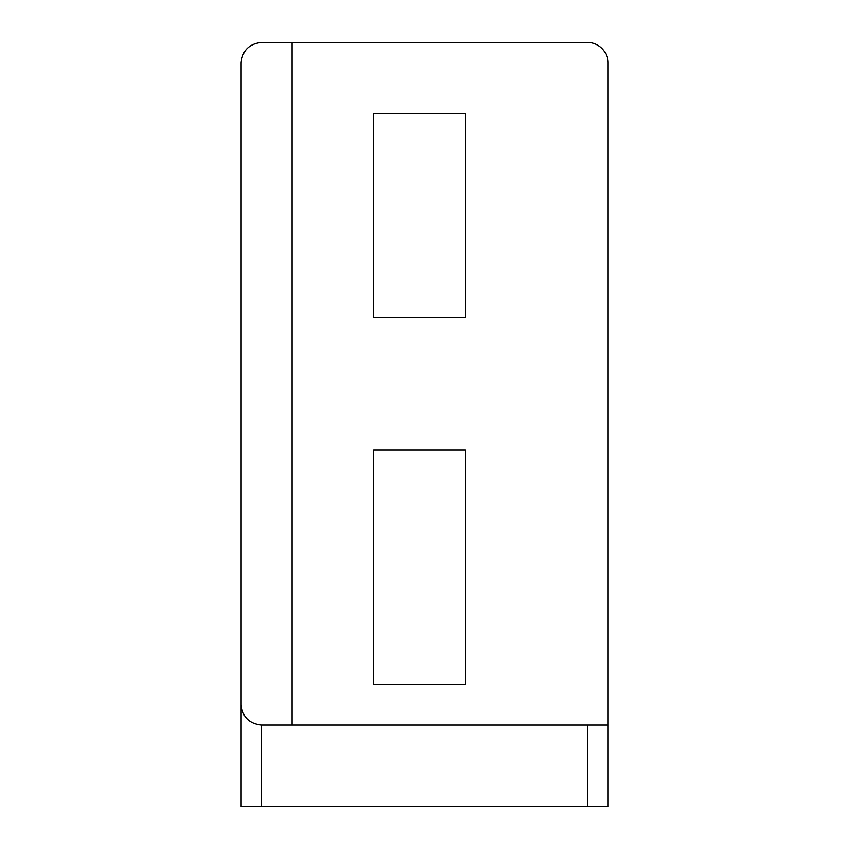 <?xml version="1.0" encoding="UTF-8"?>
<svg xmlns="http://www.w3.org/2000/svg" width="849" height="849" viewBox="0 0 849 849"><rect width="100%" height="100%" fill="white"/><g stroke="black" fill="none" stroke-linecap="round" stroke-linejoin="round"><path stroke-width="1.27" d="M607.884 806.55L241.116 806.55L241.116 62.826C242.411 50.537 249.203 43.745 261.492 42.45L587.508 42.45A20.376 20.376 0 0 1 607.884 62.826L607.884 806.55M241.116 704.67C242.411 716.959 249.203 723.751 261.492 725.046L607.884 725.046M465.252 113.766L373.56 113.766L373.56 317.526L465.252 317.526L465.252 113.766M373.56 684.294L465.252 684.294L465.252 449.97L373.56 449.97L373.56 684.294M292.056 725.046L292.056 42.45M587.508 806.55L587.508 725.046M261.492 725.046L261.492 806.55"/></g></svg>
